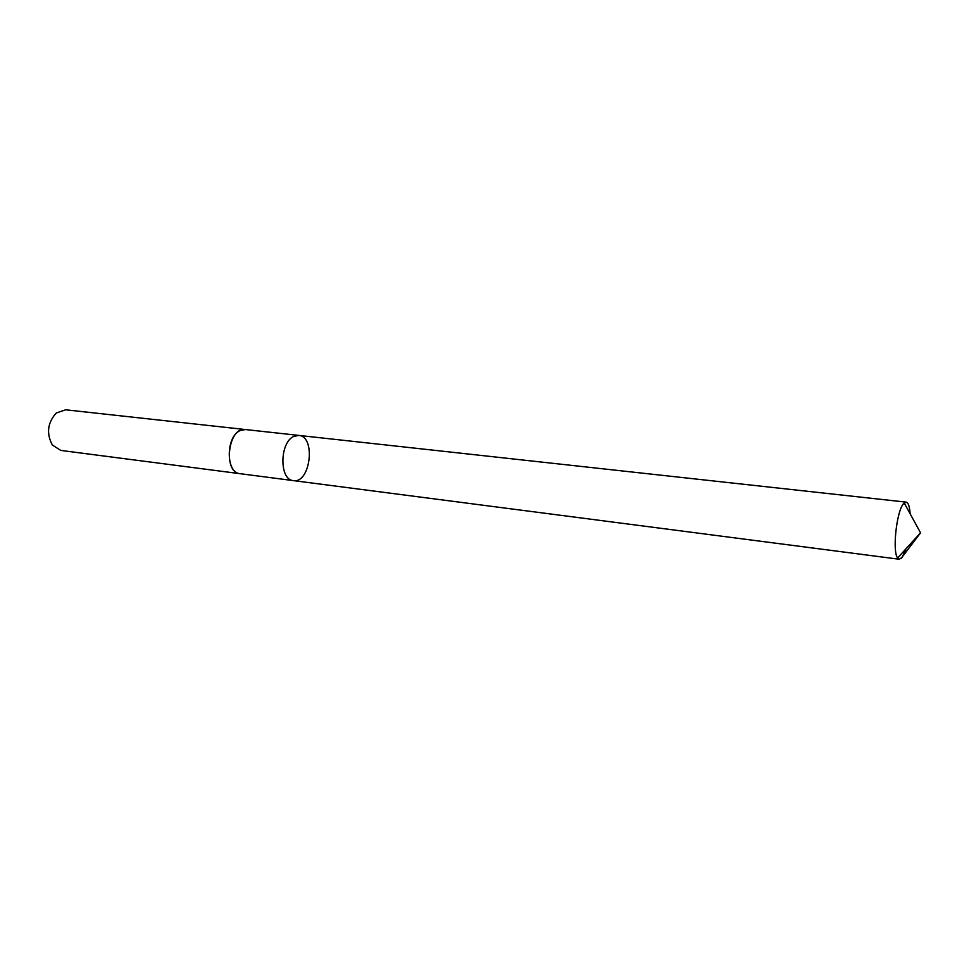 <?xml version="1.0" encoding="UTF-8"?>
<svg xmlns="http://www.w3.org/2000/svg" width="969" height="969" viewBox="0 0 969 969"><rect width="100%" height="100%" fill="white"/><g stroke="black" fill="none" stroke-linecap="round" stroke-linejoin="round"><path stroke-width="1.45" d="M240.336 473.72L240.155 473.696C225.571 473.078 225.668 436.268 240.36 430.478L245.436 429.546L298.791 435.408L293.837 436.389C279.508 442.385 279.193 480.079 293.377 480.612C310.455 483.785 316.136 436.365 298.791 435.408L293.837 436.389C279.508 442.385 279.193 480.079 293.377 480.612L899.28 559.246L897.609 557.987C892.207 551.543 896.555 511.281 903.471 503.759L906.124 502.124C908.292 502.608 909.637 506.508 910.145 513.812M905.954 548.829L902.187 557.308L899.28 559.246M293.377 480.612L240.155 473.696C222.579 472.642 228.115 426.433 245.436 429.546L245.617 429.57M240.155 473.696L60.805 450.428L52.399 445.074C46.221 433.494 47.505 422.811 56.238 413.012L65.674 409.802L245.436 429.546M900.988 558.628L920.55 532.817L904.198 502.947M298.791 435.408L906.124 502.124M920.55 532.817L897.609 557.987"/></g></svg>
